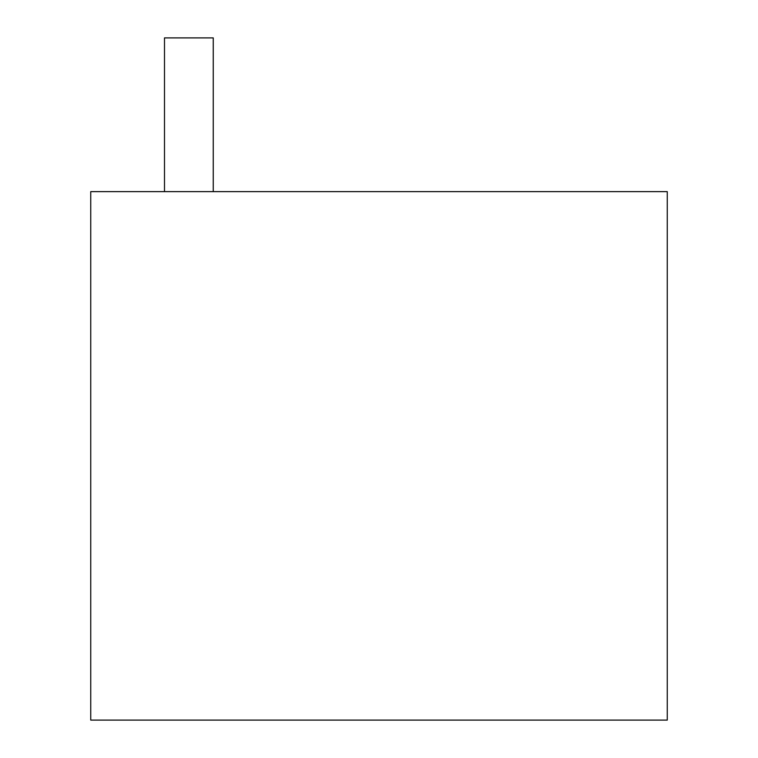 <?xml version="1.0" encoding="UTF-8"?>
<svg xmlns="http://www.w3.org/2000/svg" width="758" height="758" viewBox="0 0 758 758"><rect width="100%" height="100%" fill="white"/><g stroke="black" fill="none" stroke-linecap="round" stroke-linejoin="round"><path stroke-width="1.14" d="M90.742 720.1L90.742 191.632L667.258 191.632L667.258 720.1L90.742 720.1M213.254 191.632L213.254 37.9L164.495 37.9L164.495 191.632"/></g></svg>
